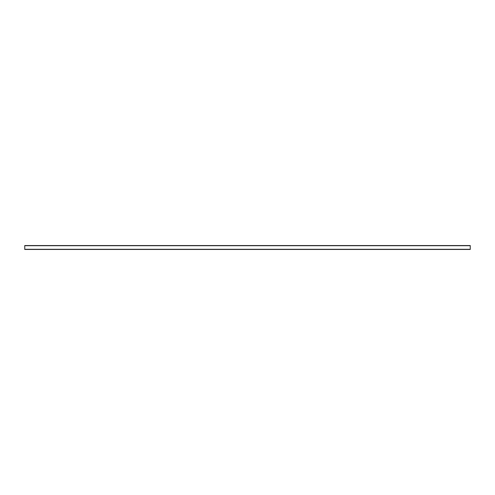 <?xml version="1.0" encoding="UTF-8"?>
<svg xmlns="http://www.w3.org/2000/svg" width="495" height="495" viewBox="0 0 495 495"><rect width="100%" height="100%" fill="white"/><g stroke="black" fill="none" stroke-linecap="round" stroke-linejoin="round"><path stroke-width="0.74" d="M470.25 249.282L24.75 249.282L470.25 249.449L470.25 245.551L24.75 245.582L470.25 245.57M24.75 249.282L24.75 245.718L470.25 245.718M24.75 249.418L470.25 249.418M24.75 249.449L470.25 249.449M24.75 245.551L470.25 245.551"/></g></svg>
